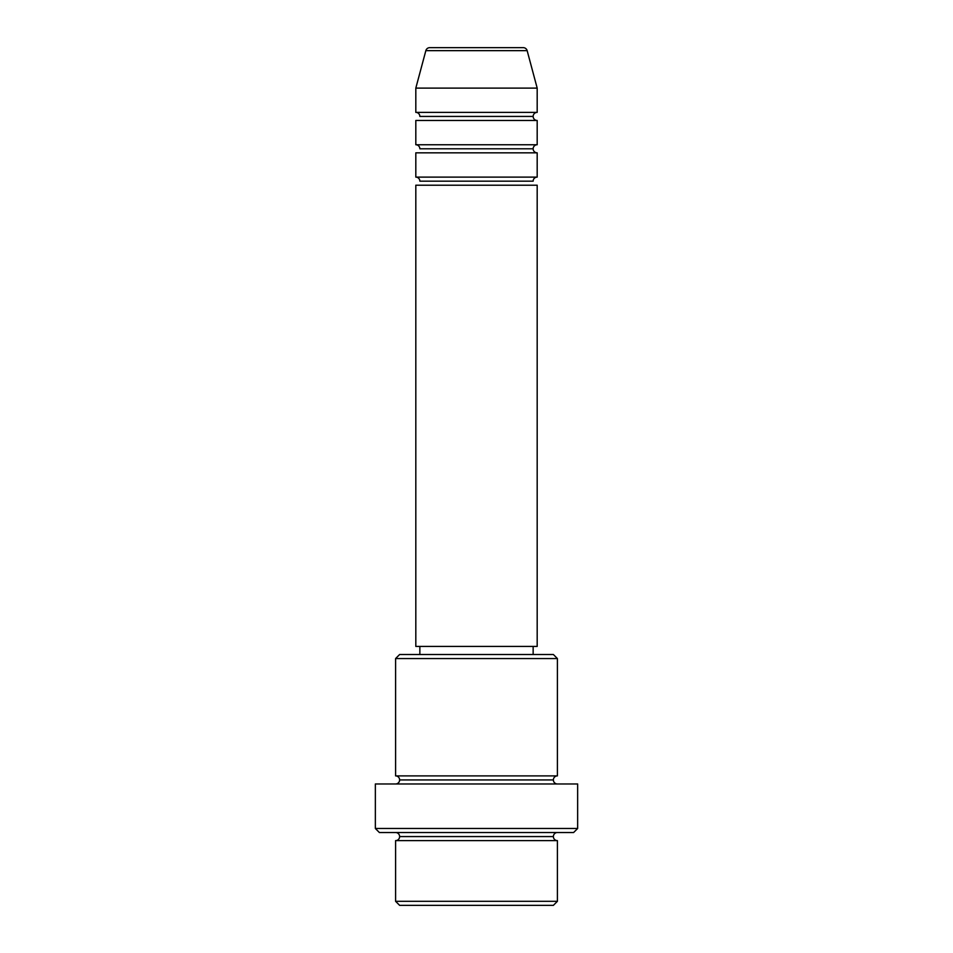 <?xml version="1.0" encoding="UTF-8"?>
<svg xmlns="http://www.w3.org/2000/svg" width="953" height="953" viewBox="0 0 953 953"><rect width="100%" height="100%" fill="white"/><g stroke="black" fill="none" stroke-linecap="round" stroke-linejoin="round"><path stroke-width="0.71" stroke-dasharray="4.76 3.57" d="M415.818 185.204L537.182 185.204L415.818 185.204M533.144 181.165L419.856 181.165L533.144 181.165M537.182 177.115L415.818 177.115L537.182 177.115M415.818 152.837L537.182 152.837L415.818 152.837M533.144 148.799L419.856 148.799L533.144 148.799M537.182 144.749L415.818 144.749L537.182 144.749M415.818 120.471L537.182 120.471L415.818 120.471M533.144 116.433L419.856 116.433L533.144 116.433M537.182 112.383L415.818 112.383L537.182 112.383M395.59 840.617L557.41 840.617L395.59 840.617M553.371 836.567L399.629 836.567L553.371 836.567M557.41 832.529L379.401 832.529L557.41 832.529M399.629 779.935L553.371 779.935L399.629 779.935M557.41 775.885L395.59 775.885L557.41 775.885M395.59 783.974L577.649 783.974L395.59 783.974M419.856 654.508L553.371 654.508L419.856 654.508M533.144 646.42L419.856 646.42L533.144 646.42M415.818 88.105L537.182 88.105L415.818 88.105M425.848 50.652L527.152 50.652L425.848 50.652M429.755 47.65L523.245 47.65L429.755 47.65M399.629 905.35L553.371 905.35L399.629 905.35M557.41 901.3L395.59 901.3L557.41 901.3M577.649 828.479L375.351 828.479L577.649 828.479M395.59 658.559L557.41 658.559L395.59 658.559M415.818 646.42L537.182 646.42L415.818 646.42M419.856 646.42L532.048 646.42L419.856 646.42"/><path stroke-width="1.43" d="M523.245 47.65L429.755 47.65A4.05 4.05 0 0 0 425.848 50.652L527.152 50.652A4.05 4.05 0 0 0 523.245 47.65L429.755 47.65A4.05 4.05 0 0 0 425.848 50.652L415.818 88.105L537.182 88.105L527.152 50.652L425.848 50.652L415.818 88.105L415.818 112.383A4.05 4.05 0 0 1 419.856 116.433A4.05 4.05 0 0 0 415.818 112.383L537.182 112.383L537.182 88.105L415.818 88.105L415.818 112.383L537.182 112.383A4.05 4.05 0 0 0 533.144 116.433A4.05 4.05 0 0 1 537.182 112.383L537.182 88.105L527.152 50.652A4.05 4.05 0 0 0 523.245 47.65M537.182 152.837L415.818 152.837L415.818 177.115A4.05 4.05 0 0 1 419.856 181.165A4.05 4.05 0 0 0 415.818 177.115L537.182 177.115L537.182 152.837L415.818 152.837L415.818 177.115L537.182 177.115A4.05 4.05 0 0 0 533.144 181.165A4.05 4.05 0 0 1 537.182 177.115L537.182 152.837A4.05 4.05 0 0 1 533.144 148.799A4.05 4.05 0 0 1 537.182 144.749L537.182 120.471A4.05 4.05 0 0 1 533.144 116.433L419.856 116.433L533.144 116.433M537.182 120.471L415.818 120.471L415.818 144.749L537.182 144.749L537.182 120.471L415.818 120.471L415.818 144.749A4.05 4.05 0 0 1 419.856 148.799A4.05 4.05 0 0 0 415.818 144.749L537.182 144.749A4.05 4.05 0 0 0 533.144 148.799L419.856 148.799L533.144 148.799M395.59 901.3L399.629 905.35L553.371 905.35L557.41 901.3L395.59 901.3L557.41 901.3L557.41 840.617A4.05 4.05 0 0 1 553.371 836.567A4.05 4.05 0 0 1 557.41 832.529A4.05 4.05 0 0 0 553.371 836.567L399.629 836.567A4.05 4.05 0 0 1 395.59 840.617L395.59 901.3L395.59 840.617A4.05 4.05 0 0 0 399.629 836.567A4.05 4.05 0 0 0 395.59 832.529A4.05 4.05 0 0 1 399.629 836.567L553.371 836.567A4.05 4.05 0 0 0 557.41 840.617L395.59 840.617L557.41 840.617L557.41 901.3L553.371 905.35L399.629 905.35L395.59 901.3M557.41 658.559L553.371 654.508L399.629 654.508L395.59 658.559L557.41 658.559L395.59 658.559L395.59 775.885A4.05 4.05 0 0 1 399.629 779.935A4.05 4.05 0 0 1 395.59 783.974A4.05 4.05 0 0 0 399.629 779.935L553.371 779.935A4.05 4.05 0 0 1 557.41 775.885L557.41 658.559L557.41 775.885A4.05 4.05 0 0 0 553.371 779.935A4.05 4.05 0 0 0 557.41 783.974A4.05 4.05 0 0 1 553.371 779.935L399.629 779.935A4.05 4.05 0 0 0 395.59 775.885L557.41 775.885L395.59 775.885L395.59 658.559L399.629 654.508L553.371 654.508L557.41 658.559M375.351 828.479L379.401 832.529L573.599 832.529L577.649 828.479L375.351 828.479L577.649 828.479L577.649 783.974L375.351 783.974L375.351 828.479L375.351 783.974L577.649 783.974L577.649 828.479L573.599 832.529L379.401 832.529L375.351 828.479M537.182 646.42L537.182 185.204L415.818 185.204L415.818 646.42L537.182 646.42L415.818 646.42L415.818 185.204L537.182 185.204L537.182 646.42M533.144 654.508L533.144 646.42L533.144 654.508M419.856 646.42L419.856 654.508L419.856 646.42M533.144 181.165L419.856 181.165L533.144 181.165"/></g></svg>
